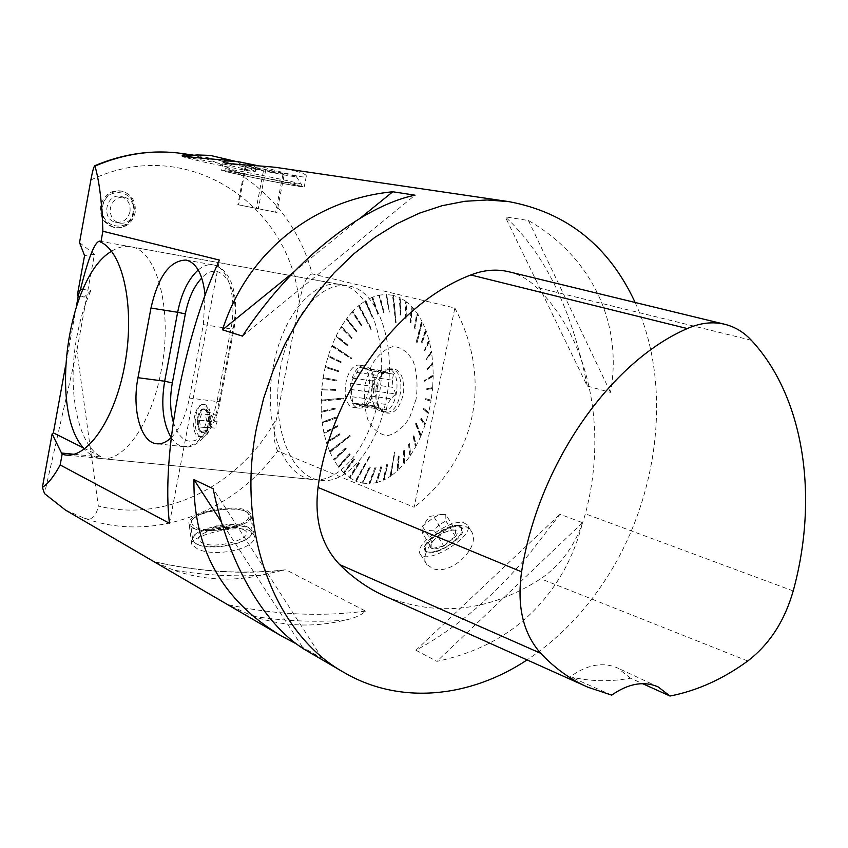 <?xml version="1.0" encoding="UTF-8"?>
<svg xmlns="http://www.w3.org/2000/svg" width="848" height="848" viewBox="0 0 848 848"><rect width="100%" height="100%" fill="white"/><g stroke="black" fill="none" stroke-linecap="round" stroke-linejoin="round"><path stroke-width="0.64" stroke-dasharray="4.24 3.18" d="M65.37 510.019L83.549 517.874C152.47 543.515 232.967 512.669 277.614 450.977L414.142 507.263L454.835 308.015L312.212 273.925C295.941 212.191 246.037 162.625 183.073 153.626M277.614 450.977C273.48 442.37 273.162 431.462 276.671 418.255C241.818 483.646 166.706 523.386 98.326 506.012L76.861 350.659L44.531 493.6M90.874 179.999C186.56 133.687 290.588 204.442 299.206 302.683L276.671 418.255M299.206 302.683C301.538 292.083 304.782 275.738 312.212 273.925M393.249 297.107L393.578 295.464L399.726 297.669L400.977 314.894L400.224 297.913L406.065 301.485L406.15 318.201L406.521 301.835L411.958 306.753L410.951 322.685L412.382 307.199L417.311 313.4L414.905 327.72L417.693 313.951L422.018 321.328L421.488 323.194L422.346 321.986L425.993 330.444L422.272 342.486L426.258 331.176L429.152 340.578L424.784 350.871L429.364 341.384L431.441 351.581L426.449 359.075L426.576 359.923L431.579 352.439L432.798 363.241L427.551 368.615L427.615 369.505L432.862 364.142L433.201 375.378L432.141 375.611L432.13 376.544L433.201 376.311L432.639 387.759L427.424 388.628L427.35 389.561L432.565 388.702L431.123 400.171L426.194 398.761L426.035 399.694L430.964 401.104L429.915 406.786L428.664 412.393L424.191 408.747L423.979 409.648L428.441 413.305L425.325 424.191L421.477 418.393L421.191 419.251L425.039 425.06L421.159 435.374L420.322 434.515L419.972 435.331L420.809 436.19L416.251 445.73L414.089 436.031L413.697 436.762L415.859 446.472L410.697 455.09L409.552 443.716L410.252 455.758L404.591 463.315L404.56 450.489L404.114 463.877L398.051 470.248L399.207 456.224L397.542 470.714L391.204 475.802L390.907 474.255L390.377 474.615L390.674 476.173L384.144 479.915L387.79 464.291L383.603 480.169L377.021 482.523L381.918 466.517L376.48 482.66L369.929 483.614L376.067 467.502L369.399 483.636L362.997 483.201L369.813 467.163L362.478 483.106L356.319 481.314L356.149 479.512L355.831 481.113L350.012 477.996L359.541 463.125L359.086 462.828L349.546 477.689L344.14 473.343L354.655 459.351L354.231 458.948L343.726 472.94L338.808 467.428L350.203 454.528L349.821 454.04L338.437 466.93L334.08 460.358L346.249 448.74L345.91 448.168L333.752 459.786L330.02 452.26L330.487 450.542L329.734 451.613L326.66 443.26L340.006 434.674L339.783 433.964L326.438 442.55L324.063 433.508L337.811 426.618L337.642 425.855L323.894 432.734L322.24 423.12L336.264 418.032L336.158 417.227L322.134 422.315L321.212 412.276L335.384 409.054L335.342 408.217L321.169 411.439L321.604 389.783L335.67 390.398L335.744 389.539L321.678 388.925L322.993 378.452L336.826 380.996L336.963 380.148L323.13 377.604L325.166 367.269L338.628 371.721L338.829 370.883L325.367 366.442L328.102 356.393L341.066 362.7L341.32 361.895L328.346 355.588L331.738 345.973L332.448 346.694L332.755 345.931L332.045 345.21L336.041 336.147L347.691 345.942L348.051 345.231L336.402 335.437L340.97 327.074L351.793 338.447L352.196 337.801L341.362 326.427L346.429 318.88L356.351 331.695L356.785 331.123L346.864 318.307L352.376 311.693L361.301 325.791L361.767 325.293L352.842 311.195L358.725 305.63L358.99 307.05L359.478 306.647L359.213 305.227L365.371 300.807L372.092 316.898L372.611 316.59L365.88 300.489L372.23 297.298L377.784 314.057L378.314 313.855L372.76 297.086L379.204 295.178L383.561 312.393L384.091 312.297L379.734 295.083L386.19 294.521L389.327 311.916L386.709 294.532L393.069 295.348L396.133 322.918L393.069 295.348M386.709 294.532L385.978 296.164L386.19 294.521M379.734 295.083L379.65 296.705L379.12 296.8L379.204 295.178M372.76 297.086L372.791 298.666L372.272 298.867L372.23 297.298M365.88 300.489L366.039 302.005L365.52 302.312L365.371 300.807M352.842 311.195L353.224 312.509L352.747 313.007L352.376 311.693M346.864 318.307L346.906 320.067L346.429 318.88M341.362 326.427L341.532 328.123L340.97 327.074M336.402 335.437L336.688 337.038L336.041 336.147M328.346 355.588L329.119 356.139L328.876 356.944L328.102 356.393M325.367 366.442L326.194 366.802L325.992 367.64L325.166 367.269M323.13 377.604L323.989 377.784L323.851 378.632L322.993 378.452M321.678 388.925L322.558 388.914L322.484 389.773L321.604 389.783M321.169 411.439L322.06 411.057L322.102 411.895L321.212 412.276M322.134 422.315L323.003 421.753L322.24 423.12M323.894 432.734L324.742 431.992L324.063 433.508M326.438 442.55L327.243 441.638L326.66 443.26M333.752 459.786L334.441 458.577L334.08 460.358M338.437 466.93L339.041 465.594L339.423 466.093L338.808 467.428M343.726 472.94L344.246 471.488L344.67 471.891L344.14 473.343M349.546 477.689L349.97 476.163L350.012 477.996M362.478 483.106L363.198 481.558L362.997 483.201M369.399 483.636L369.484 481.982L369.929 483.614M376.48 482.66L376.438 481.007L376.978 480.869L377.021 482.523M383.603 480.169L383.444 478.548L383.985 478.304L384.144 479.915M397.542 470.714L397.638 468.785L398.051 470.248M404.114 463.877L403.574 462.542L404.061 461.969L404.591 463.315M410.252 455.758L410.05 453.892L410.697 455.09M415.859 446.472L415.107 445.444L415.499 444.691L416.251 445.73M425.039 425.06L424.117 424.413L424.403 423.544L425.325 424.191M428.441 413.305L427.456 412.859L427.678 411.958L428.664 412.393M430.964 401.104L429.936 400.892L430.095 399.959L431.123 400.171M432.565 388.702L431.505 388.713L431.59 387.769L432.639 387.759M432.862 364.142L431.802 364.608L431.738 363.697L432.798 363.241M431.579 352.439L430.54 353.107L430.413 352.249L431.441 351.581M429.364 341.384L428.367 342.253L429.152 340.578M426.258 331.176L425.336 332.225L425.06 331.494L425.993 330.444M417.693 313.951L416.919 315.297L417.311 313.4M412.382 307.199L411.715 308.661L411.958 306.753M406.521 301.835L405.959 303.372L405.503 303.033L406.065 301.485M400.224 297.913L399.768 299.514L399.726 297.669M415.923 650.225L436.943 661.366C494.744 649.197 537.282 618.499 564.567 569.273C572.421 554.719 578.41 539.19 582.534 522.686L559.966 514.27L528.866 554.56C492.359 597.575 454.719 629.46 415.923 650.225L559.966 514.27M635.131 302.482C673.736 386.264 658.769 502.101 602.101 584.749C581.156 615.563 556.15 640.622 527.074 659.924M457.909 525.304L465.51 526.12L470.831 530.636C482.66 545.306 451.761 576.195 432.819 568.552L426.703 564.408C418.371 554.444 439.815 527.774 457.909 525.304M454.835 308.015C493.059 379.353 476.131 459.139 414.142 507.263M307.485 651.19L322.134 658.228L296.758 644.109M587.272 386.063L610.475 392.391C622.888 325.473 593.367 257.824 528.421 220.512L505.249 216.823C544.776 253.287 572.114 309.7 587.272 386.063L505.249 216.823M197.308 548.794L191.807 544.363C188.256 536.975 235.553 523.682 250.033 530.753L254.135 535.321C258.788 548.751 214.056 557.942 197.308 548.794M281.388 168.116L287.059 169.049C300.489 171.943 306.891 174.37 306.266 176.331C305.015 179.225 281.335 171.89 258.407 165.805M232.394 160.887C248.326 163.738 256.16 166.187 255.905 168.254C255.004 171.54 219.219 158.979 197.118 155.693L193.079 155.173M154.082 561.673L227.73 604.613L253.107 616.284C282.988 626.428 313.495 627.743 344.627 620.227C354.252 618.287 361.237 615.256 365.562 611.122L286.338 569.983L284.801 569.888C242.04 574.52 198.474 571.775 154.082 561.673L173.469 570.089C202.025 580.021 231.175 581.76 260.908 575.294L284.801 569.888M509.235 271.858C519.57 274.508 528.696 279.681 536.593 287.387C590.325 339.719 607.592 430.477 585.374 513.824C577.477 542.105 562.606 563.761 540.748 578.771C489.932 611.344 438.395 617.312 386.126 596.685M611.673 695.127L570.132 676.778C589.869 681.495 609.988 681.962 630.467 678.188L642.572 683.647M630.467 678.188L617.62 667.991C602.928 661.673 587.092 664.599 570.132 676.778M322.134 658.228L213.145 488.724M302.164 646.611L221.487 522.103M242.454 336.115L415.011 195.178M293.758 272.049L360.082 218.275M528.421 220.512L610.475 392.391M582.534 522.686L436.943 661.366M273.565 365.053C262.392 418.615 280.582 476.205 312.721 479.544C340.345 483.89 372.389 443.451 379.915 390.631C387.79 337.875 368.679 289.051 340.981 284.631C312.817 278.78 282.331 317.163 273.565 365.053M427.774 552.069L425.071 550.522C418.87 543.939 447.733 522.834 458.895 525.707L461.853 527.297L461.015 533.837C453.871 543.271 444.214 549.377 432.035 552.133L427.774 552.069M459.192 526.184L462.149 527.774C469.516 535.65 430.773 560.125 425.367 551.009C419.166 544.405 448.02 523.301 459.192 526.184M171.232 437.621C179.734 429.035 185.797 415.838 189.411 398.041L203.329 324.614L205.089 295.38M169.483 523.311L219.452 260.082M100.711 205.947C99.682 216.844 103.848 223.925 113.208 227.19C134.387 233.126 142.358 194.415 120.617 190.906C110.399 190.026 103.763 195.04 100.711 205.947M79.521 242.592L94.435 254.326L76.861 350.659M83.549 517.874C91.075 521.128 96.004 517.174 98.326 506.012M82.903 289.38L90.81 290.663L84.27 297.107L79.945 296.418M226.639 164.703L186.316 157.05L182.002 156.615L201.124 161.449C223.384 166.325 254.813 172.208 255.28 171.561L226.639 164.703M83.528 447.945L101.696 457.04C77.507 445.624 66.812 389.296 76.829 336.868C79.935 319.982 84.588 304.58 90.81 290.663M84.27 297.107L78.408 295.189L78.239 296.153M76.405 306.213L65.413 366.622M77.295 295.517L78.408 295.189M284.546 182.076L304.199 186.973C303.16 188.076 217.724 170.745 221.667 170.225C221.72 169.494 259.265 176.554 284.546 182.076M282.861 181.811L301.029 186.327C300.15 187.355 222.091 171.54 224.826 170.883L224.858 170.872C224.921 170.204 259.53 176.713 282.861 181.811M94.435 254.326L84.556 255.577M463.39 522.622L467.195 524.668C476.608 534.653 427.233 565.849 420.375 554.221C412.531 545.815 449.122 519.029 463.39 522.622M102.142 206.255C101.103 217.173 105.269 224.264 114.639 227.529C125.144 228.769 131.991 223.808 135.161 212.636C136.221 201.442 131.853 194.298 122.07 191.203C111.841 190.312 105.194 195.326 102.142 206.255M205.598 409.202L203.064 409.34C197.51 411.577 196.471 428.802 201.697 432.014L203.329 432.66L206.202 431.452C211.3 427.116 210.845 410.729 205.598 409.202M201.4 432.374L202.312 432.607C209.71 433.858 211.205 409.022 203.743 408.937C196.884 407.718 194.658 430.127 201.4 432.374M173.268 422.071C179.712 441.108 189.39 445.931 202.312 436.519L207.05 431.303C212.753 423.555 216.844 413.474 219.314 401.051L220.067 401.496L217.024 401.528C209.901 431.462 198.739 446.493 183.55 446.642C178.811 445.889 174.688 442.889 171.201 437.653M202.312 436.519L198.708 436.635C189.422 433.476 194.128 402.8 203.647 404.485C210.707 408.662 211.841 417.598 207.05 431.303M200.806 436.72L202.078 437.049C212.244 438.776 214.3 404.613 204.039 404.507C194.616 402.832 191.542 433.582 200.806 436.72M247.616 510.899L251.665 514.895C256.764 527.944 190.736 537.579 189.104 523.947C185.14 513.305 232.977 502.8 247.616 510.899M245.825 511.45L247.181 512.213C252.874 518.955 244.765 524.594 222.844 529.11C200.213 531.06 189.941 528.081 192.03 520.174C197.414 511.037 234.26 505.111 245.825 511.45M210.982 427.657L214.756 428.155L217.12 421.763L215.678 414.884L211.894 414.439L209.562 420.82L210.982 427.657L200.658 427.169L214.756 428.155M204.41 427.668L206.753 421.244L217.12 421.763M206.753 421.244L205.322 414.343L215.678 414.884M205.322 414.343L211.894 414.439M201.57 413.898L199.248 420.301L209.562 420.82M199.248 420.301L200.658 427.169M205.057 430.795L200.806 431.335C196.164 423.746 196.588 416.612 202.1 409.934C208.301 406.203 211.078 425.611 205.057 430.795M422.262 532.788L427.562 530.53L434.049 530.191L439.434 524.668L445.878 520.916L445.783 514.397L455.365 530.127L450.394 530.212L442.667 533.095L437.229 536.318L431.717 542.349L431.971 548.529L422.262 532.788L422.039 526.799L434.059 517.068L441.087 514.492L445.783 514.397M422.368 526.195L431.992 541.83L431.187 543.038C429.629 545.826 429.894 547.66 431.971 548.529C434.685 549.345 438.617 548.508 443.78 546.027L434.049 530.191M434.059 517.068L443.621 532.692L431.992 541.83M455.546 536.752L449.08 540.441L443.78 546.027L455.546 536.752C457.888 533.318 457.835 531.113 455.365 530.127L455.546 536.752L445.878 520.916M443.78 546.027L431.971 548.529M455.365 530.127L451.963 529.926L443.621 532.692M452.959 542.529C446.037 547.776 439.338 550.924 432.883 551.974C410.962 554.91 443.197 523.481 458.45 526.809C462.181 527.679 462.849 530.265 460.453 534.558L452.959 542.529M225.208 168.879L225.292 168.858C226.554 167.851 305.185 183.836 301.453 184.323L301.422 184.334C300.521 185.415 222.462 169.589 225.208 168.879M240.313 164.692C258.015 167.575 298.687 176.278 296.355 176.66C296.694 177.932 231.822 164.809 232.787 163.791M284.334 173.925L282.956 174.306L245.114 166.6L245.994 166.113L265.763 169.801L284.334 173.925L276.914 212.413L237.853 204.718L276.914 212.413M282.956 174.306L275.642 212.297M263.505 170.671L256.266 208.481M245.114 166.6L237.853 204.718M245.994 166.113L238.638 204.728M265.763 169.801L258.333 208.608M133.878 212.477C131.631 220.395 126.797 223.925 119.367 223.088C112.678 220.787 109.699 215.742 110.431 207.951C112.625 200.16 117.363 196.598 124.656 197.255C131.557 199.481 134.631 204.548 133.878 212.477M129.998 211.629C130.74 203.732 127.677 198.686 120.787 196.471C106.106 192.793 100.689 219.42 115.529 222.187C122.939 223.035 127.762 219.515 129.998 211.629M102.65 206.35C106.604 184.249 138.16 190.673 133.889 212.382C130.136 234.154 98.569 228.377 102.65 206.35M243.291 529.576L240.631 528.548C226.755 525.983 213.919 527.848 202.121 534.155C197.764 537.378 197.573 540.176 201.538 542.55C215.381 550.765 259.541 536.816 243.291 529.576M215.943 528.071L226.66 526.841L226.692 524.774L216.049 525.951L215.943 528.071M246.482 511.885L250.245 515.658C255.089 528.103 192.231 537.272 190.662 524.276L191.521 520.757C197.033 511.429 234.599 505.387 246.408 511.853L246.482 511.885M248.379 527.435C234.567 519.421 188.913 529.544 192.74 539.953L196.089 543.6C207.092 550.596 245.687 544.554 251.188 535.035L252.142 531.293L248.379 527.435M196.694 543.992L196.015 543.589C175.472 529.025 263.103 516.326 250.679 535.597C245.284 544.935 207.484 550.861 196.694 543.992M416.05 399.323L409.51 417.863C402.927 428.028 395.497 433.975 387.218 435.692C379.247 434.483 372.802 429.173 367.894 419.781C364.439 408.63 363.633 396.376 365.467 383.02L371.615 365.085C377.826 354.994 385.024 348.804 393.207 346.503C401.284 347.097 407.962 352.037 413.252 361.322C417.025 372.675 417.969 385.342 416.05 399.323M421.159 435.374L416.336 423.067L415.997 423.873L420.809 436.19M391.204 475.802L394.437 452.641L390.674 476.173M356.319 481.314L369.686 456.796L355.831 481.113M330.02 452.26L350.288 436.179L350.001 435.522L329.734 451.613M321 401.115L343.472 399.026L343.493 398.168L321.021 400.256M331.738 345.973L351.316 358.799L351.623 358.026L332.045 345.21M358.725 305.63L371.138 329.649L371.636 329.247L359.213 305.227M393.578 295.464L396.111 322.643M422.018 321.328L417.216 342.316L422.346 321.986M433.201 375.378L424.848 380.317L424.837 381.229L433.201 376.311M423.979 409.648L427.456 412.859M421.477 418.393L424.403 423.544M421.191 419.251L420.894 418.244M420.619 419.103L424.117 424.413M420.322 434.515L416.336 423.067M419.972 435.331L415.425 423.703L415.764 422.898M415.425 423.703L415.997 423.873M414.089 436.031L415.499 444.691M413.697 436.762L413.527 435.84M413.135 436.572L415.107 445.444M409.552 443.716L410.05 453.892M409.118 444.384L409.012 443.504M408.566 444.172L409.605 454.56M404.56 450.489L404.061 461.969M404.083 451.062L404.04 450.256M403.563 450.829L403.574 462.542M399.207 456.224L398.698 455.98L397.638 468.785M398.708 456.701L398.698 455.98M398.189 456.457L397.129 469.262M390.907 474.255L394.956 452.281M390.377 474.615L394.468 452.026M387.79 464.291L383.985 478.304M386.773 464.291L383.444 478.548M381.918 466.517L376.978 480.869M380.922 466.4L376.438 481.007M376.067 467.502L370.014 481.961M375.092 467.259L369.484 481.982M370.332 467.248L363.198 481.558M369.389 466.898L362.69 481.473M356.637 479.714L369.686 456.796M356.149 479.512L369.283 456.531M359.541 463.125L350.436 476.47M358.683 462.573L349.97 476.163M354.655 459.351L344.67 471.891M353.849 458.715L344.246 471.488M350.203 454.528L339.423 466.093M349.45 453.807L339.041 465.594M346.249 448.74L334.769 459.15M345.56 447.956L334.441 458.577M330.773 451.2L350.288 436.179M330.487 450.542L349.662 435.331L349.948 435.978M340.006 434.674L327.466 442.359M339.783 433.964L339.677 434.505M339.444 433.794L327.243 441.638M337.811 426.618L324.911 432.766M337.642 425.855L337.483 426.47M337.313 425.696L324.742 431.992M336.264 418.032L323.109 422.558M336.158 417.227L335.935 417.905M335.829 417.099L323.003 421.753M335.384 409.054L322.102 411.895M335.342 408.217L335.066 408.937M335.013 408.1L322.06 411.057M321.901 400.913L343.472 399.026M321.911 400.065L343.164 398.083L343.154 398.942M335.67 390.398L322.484 389.773M335.744 389.539L335.352 390.334M335.426 389.476L322.558 388.914M336.826 380.996L323.851 378.632M336.963 380.148L336.497 380.964M336.635 380.105L323.989 377.784M338.628 371.721L325.992 367.64M338.829 370.883L338.299 371.71M338.5 370.873L326.194 366.802M341.066 362.7L328.876 356.944M341.32 361.895L340.726 362.711M340.981 361.905L329.119 356.139M332.448 346.694L351.316 358.799M332.755 345.931L351.273 358.057L350.966 358.831M347.691 345.942L336.688 337.038M348.051 345.231L347.341 345.995M347.691 345.284L337.038 336.327M351.793 338.447L341.532 328.123M352.196 337.801L351.432 338.522M351.825 337.864L341.924 327.466M356.351 331.695L346.906 320.067M356.785 331.123L355.969 331.78M356.414 331.208L347.341 319.484M361.301 325.791L352.747 313.007M361.767 325.293L360.909 325.897M361.375 325.399L353.224 312.509M358.99 307.05L371.138 329.649M359.478 306.647L371.223 329.363L370.724 329.766M372.092 316.898L365.52 302.312M372.611 316.59L371.668 317.025M372.187 316.717L366.039 302.005M377.784 314.057L372.272 298.867M378.314 313.855L377.339 314.195M377.869 313.993L372.791 298.666M383.561 312.393L379.12 296.8M384.091 312.297L383.095 312.53M383.625 312.435L379.65 296.705M389.327 311.916L385.978 296.164M389.857 311.937L388.85 312.053M389.38 312.075L386.508 296.175M392.741 296.98L395.624 322.781M400.489 314.65L399.281 299.27M400.977 314.894L399.97 314.778M400.468 315.021L399.768 299.514M405.694 317.852L405.164 317.968L405.503 303.033M406.15 318.201L405.164 317.968M405.62 318.329L405.959 303.372M410.527 322.229L409.987 322.335L411.291 308.206M410.951 322.685L409.987 322.335M410.411 322.802L411.715 308.661M414.905 327.72L414.354 327.826L416.548 314.735M415.287 328.282L414.354 327.826M414.736 328.377L416.919 315.297M421.17 322.537L416.326 341.755L416.898 341.67M421.488 323.194L416.326 341.755M416.654 342.401L417.216 342.316M422.007 341.755L421.424 341.818L425.06 331.494M422.272 342.486L421.424 341.818M421.689 342.55L425.336 332.225M424.583 350.076L428.166 341.447M424.784 350.871L424 350.107M424.201 350.913L428.367 342.253M426.449 359.075L430.413 352.249M426.576 359.923L425.855 359.086M425.982 359.944L430.54 353.107M427.551 368.615L431.738 363.697M427.615 369.505L426.957 368.604M427.021 369.495L431.802 364.608M432.141 375.611L424.848 380.317M432.13 376.544L424.244 381.197L424.254 380.275M424.244 381.197L424.837 381.229M427.424 388.628L431.59 387.769M427.35 389.561L426.83 388.564M426.745 389.497L431.505 388.713M426.194 398.761L430.095 399.959M426.035 399.694L425.601 398.677M425.442 399.599L429.936 400.892M424.191 408.747L427.678 411.958M423.385 409.52L423.608 408.619M368.912 390.25C365.976 401.814 361.078 407.581 354.199 407.528C338.564 406.097 344.988 361.82 360.347 365.276C367.873 368.074 370.735 376.395 368.912 390.25M373.862 390.928C375.685 377.116 372.813 368.806 365.265 366.007C349.874 362.552 343.461 406.733 359.139 408.174C366.018 408.227 370.936 402.482 373.862 390.928M352.694 403.001L364.29 406.987L373.798 390.917L371.498 370.936L364.863 368.52L359.806 367.311L350.51 383.296L352.694 403.001L374.572 405.906L376.311 406.892L356.33 404.252M363.474 368.445L383.444 371.382L381.674 370.534L359.806 367.311M381.674 370.534L376.766 375.282L356.849 372.389M372.23 377.233L392.274 380.127L393.483 374.159L371.498 370.936M393.483 374.159L367.778 369.781M370.777 396.016L390.864 398.751L395.846 393.97L373.798 390.917M395.846 393.97L393.143 387.409L373.067 384.579M360.591 405.715L380.614 408.354L386.285 409.881L364.29 406.987M386.285 409.881L387.345 404.602L367.279 401.92M353.436 378.261L373.332 381.102L372.325 386.359L350.51 383.296M372.325 386.359L371.106 392.264L351.199 389.518M351.994 396.758L371.922 399.44L374.572 405.906M376.311 386.858C378.176 378.526 381.642 372.972 386.709 370.205L391.585 369.421C407.665 370.905 401.125 415.626 385.363 412.075L380.932 409.838C376.173 404.644 374.636 396.991 376.311 386.858M377.455 386.889C375.675 397.648 377.318 405.789 382.384 411.312C392.073 416.633 399.154 410.57 403.627 393.112C404.337 375.049 399.313 367.078 388.532 369.177C383.137 372.124 379.448 378.028 377.455 386.889M372.473 386.328L379.035 372.516L383.296 369.442L387.727 368.848C403.786 370.322 397.246 415.128 381.505 411.577L377.445 409.648L374.244 405.408C371.721 400.012 371.127 393.652 372.473 386.328M373.332 381.102L376.766 375.282M383.444 371.382L387.78 372.717M392.274 380.127L393.143 387.409M390.864 398.751L387.345 404.602M380.614 408.354L376.311 406.892M371.922 399.44L371.106 392.264M385.935 400.987C397.786 345.867 378.123 289.719 348.39 285.967C318.244 280.37 286.518 323.279 279.384 374.572C271.742 425.781 289.921 476.311 320.205 480.286C346.016 484.77 376.607 449.62 385.935 400.987M111.544 251.284C118.031 247.15 124.423 245.644 130.73 246.768C157.028 249.694 173.215 310.177 161.194 370.64C151.601 423.936 123.405 462.86 100.689 458.482C94.711 457.602 89.294 454.443 84.45 449.027M751.339 340.271L536.593 287.387M793.209 590.961L585.374 513.824M747.745 661.005L540.748 578.771M365.562 611.122C320.576 616.962 274.635 614.789 227.73 604.613M154.251 561.768C199.11 572.008 243.132 574.743 286.338 569.983M74.094 454.284L101.696 457.04M260.908 575.294C232.129 576.799 202.979 575.071 173.469 570.089M219.314 401.051L233.147 328.77C241.627 288.606 220.66 256.827 201.771 277.996M203.329 324.614L230.921 328.886L217.024 401.528L189.411 398.041M198.22 269.961C203.244 265.742 208.237 264.057 213.198 264.905C228.218 266.844 237.207 297.934 230.921 328.886L233.147 328.77M253.107 616.284C284.048 621.086 314.555 622.4 344.627 620.227M197.118 155.693L193.408 155.142M588.024 687.262L586.212 686.445M658.112 686.891L617.62 667.991M182.203 155.491L182.002 156.615M255.905 168.254L255.28 171.561M223.225 162.01L221.667 170.225M306.266 176.331L304.199 186.973M66.759 455.111L312.721 479.544M99.545 241.15L340.981 284.631M470.545 530.191L467.195 524.668M426.692 564.418L420.375 554.221M122.07 191.203L120.617 190.906M114.639 227.529L113.208 227.19M202.312 432.607L203.329 432.66M203.743 408.937L204.76 408.99M186.104 260.06L213.198 264.905C232.246 268.742 239.528 298.835 233.931 329.109L220.067 401.496C215.466 430.636 195.888 450.182 183.55 446.642L157.272 443.822M200.001 436.964L202.078 437.049M254.135 535.321L251.665 514.895M191.796 544.363L189.104 523.947M200.806 431.335L201.697 432.014M202.1 409.934L203.064 409.34M441.087 514.482L429.682 516.432L422.028 526.788M450.394 530.212L451.963 529.926M431.717 542.349L431.187 543.038M460.453 534.558L461.015 533.837M432.883 551.974L432.035 552.133M301.029 186.327L301.422 184.334M224.858 170.872L225.239 168.869M232.405 164.056L225.292 168.858M296.355 176.66L301.453 184.323M255.312 171.508L235.5 161.343M184.016 156.255L182.172 156.583M115.529 222.187L119.367 223.088M120.787 196.471L124.656 197.255M216.049 525.951L202.121 534.155M226.003 524.509L240.631 528.548M252.142 531.293L250.245 515.658M192.74 539.953L190.662 524.276M192.03 520.174L191.521 520.757M247.181 512.213L247.796 512.627M250.679 535.597L251.188 535.035M196.015 543.589L195.4 543.186M216.547 528.315L221.763 528.696L226.66 526.841M354.199 407.528L359.139 408.174M360.347 365.276L365.265 366.007M380.932 409.838L382.384 411.312M386.709 370.205L388.532 369.177M391.585 369.421L387.727 368.848M385.363 412.075L381.505 411.577M373.873 404.507L374.244 405.408M377.636 374.275L379.035 372.516M359.467 405.651L379.469 408.291M364.863 368.52L384.844 371.456M100.689 458.482L320.205 480.286M130.73 246.768L348.39 285.967"/><path stroke-width="1.27" d="M527.074 659.924C469.951 697.756 399.98 705.229 344.023 672.496C275.547 634.59 235.299 532.65 256.668 427.085L263.611 398.433L273.173 370.417L285.214 343.472L299.567 317.979L315.975 294.309L334.207 272.791L353.966 253.711L374.954 237.302L396.843 223.755L419.315 213.198L442.073 205.704L464.789 201.294L487.176 199.969L508.959 201.644C566.973 212.541 609.034 246.153 635.131 302.482M296.758 644.109L281.419 635.989L65.37 510.019L44.531 493.6L42.4 487.377C48.05 483.826 53.965 476.353 60.176 464.958L169.483 523.311C161.194 456.669 183.55 337.133 219.452 260.082L102.873 231.25C102.067 203.393 99.439 181.673 94.976 166.081L94.7 165.752C124.052 153.393 153.52 149.343 183.073 153.626C153.721 149.354 124.349 153.509 94.976 166.081M392.783 191.765L415.011 195.178C361.195 206.287 290.726 262.233 242.454 336.115L222.505 329.819C247.786 250.849 314.682 199.269 392.783 191.765L360.082 218.275M281.419 635.989C222.25 600.744 193.09 548.603 193.938 479.576L213.145 488.724C228.61 565.87 266.124 627.796 307.485 651.19L344.023 672.496M258.407 165.805L239.645 161.957C228.759 160.664 223.289 160.675 223.225 162.01C223.045 164.448 250.796 164.724 275.78 167.363L508.959 201.644M193.079 155.173C185.786 154.537 182.161 154.643 182.214 155.491C186.284 156.795 201.379 158.375 227.487 160.23L239.645 161.957M586.212 686.445L386.126 596.685C369.177 589.222 353.69 578.516 339.645 564.588C321.35 545.275 314.152 519.559 318.042 487.441C330.985 392.486 397.087 302.98 470.81 274.975C483.943 269.844 496.748 268.805 509.235 271.858L725.093 324.36C735.131 326.946 743.876 332.246 751.339 340.271C804.688 397.617 818.786 497.85 793.209 590.961C784.612 621.022 769.454 644.374 747.745 661.005C722.994 679.078 697.088 690.749 670.015 696.028L642.572 683.647M670.015 696.028L658.112 686.891C643.876 680.732 628.4 683.477 611.673 695.127L588.024 687.262C570.683 679.651 554.899 668.319 540.695 653.289C523.131 633.414 516.761 606.267 521.584 571.838C538.098 464.651 610.242 361.714 687.325 328.568C700.384 322.791 712.977 321.392 725.093 324.36M221.487 522.103L193.938 479.576M222.505 329.819L293.758 272.049M205.089 295.38C202.926 274.604 196.598 262.827 186.104 260.06C169.907 260.368 158.194 276.363 150.965 308.057L137.98 377.71C131.769 408.916 140.556 442.084 156.308 443.727C161.247 444.394 166.229 442.359 171.232 437.621M102.873 231.25L100.87 242.21C122.918 252.121 134.853 306.499 125.271 362.032C115.943 417.64 87.948 458.832 65.137 454.941L62.127 454.295L60.176 464.958M94.7 165.752C93.662 167.024 92.39 171.773 90.874 179.999L79.521 242.592L84.556 255.577L77.295 295.517L77.942 296.1L80.581 289.009L82.903 289.38M79.945 296.418L77.942 296.1M78.239 296.153L76.405 306.213M65.413 366.622L53.36 432.862L83.528 447.945M53.36 432.862L52.131 433.879L62.127 454.295M42.4 487.377L52.131 433.879M100.87 242.21L99.545 241.15C94.7 241.903 88.383 257.856 80.581 289.009M232.787 163.791L240.313 164.692M84.45 449.027C48.59 412.647 67.14 276.692 111.544 251.284M521.584 571.838L318.042 487.441M687.325 328.568L470.81 274.975M540.695 653.289L339.645 564.588M61.236 452.991L74.094 454.284M171.201 437.653C162.964 423.512 160.791 404.708 164.682 381.218L172.335 382.893C169.77 397.246 170.077 410.305 173.268 422.071M201.771 277.996C193.938 286.295 188.457 298.273 185.341 313.908L172.335 382.893M137.98 377.71L164.682 381.218L177.645 312.276L150.965 308.057M185.341 313.908L177.645 312.276C181.514 293.048 188.373 278.939 198.22 269.961M193.408 155.142L183.073 153.626M65.137 454.941L66.759 455.111M157.272 443.822L156.308 443.727M235.5 161.343L210.209 155.396L197.086 154.951L184.016 156.255"/></g></svg>
